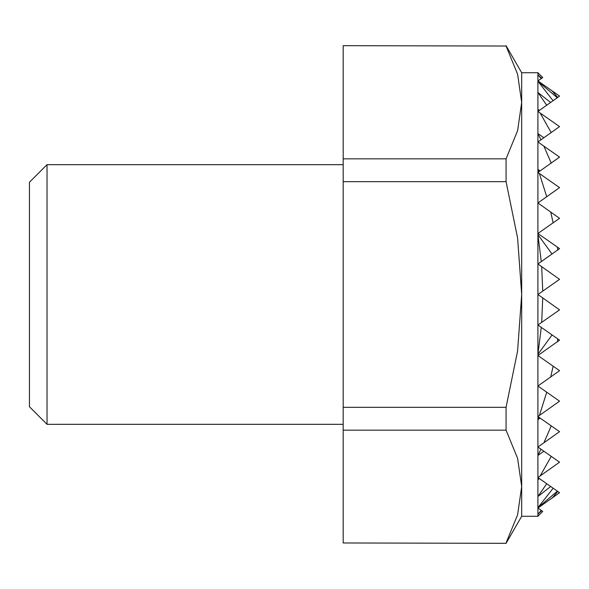 <?xml version="1.0" encoding="UTF-8"?>
<svg xmlns="http://www.w3.org/2000/svg" width="589" height="589" viewBox="0 0 589 589"><rect width="100%" height="100%" fill="white"/><g stroke="black" fill="none" stroke-linecap="round" stroke-linejoin="round"><path stroke-width="0.88" d="M47.032 424.323L29.45 406.741L29.45 182.259L47.032 164.677L47.032 424.323L343.181 424.323M537.912 263.99L537.912 325.01L559.55 309.858L537.912 294.5L559.55 279.348L537.912 263.99L559.55 248.632L537.912 233.487L537.912 263.99M537.912 202.977L537.912 233.487L559.55 218.335L537.912 202.977L559.55 187.619L537.912 172.467L537.912 202.977M538.817 171.833L537.912 169.286L537.912 172.467L559.55 157.108L537.912 141.964L537.912 169.286L540.113 170.928M540.952 139.829L537.912 133.512L537.912 141.964L559.55 126.606L537.912 111.454L537.912 133.512L543.883 137.782M538.817 110.82L537.912 109.318L537.912 111.454L559.55 96.095L537.912 80.943L537.912 109.318L539.399 110.408M541.284 78.587L537.912 74.832L537.912 80.943L542.734 77.571L537.912 72.727L537.912 74.832L541.696 78.293M537.912 72.727L521.685 72.727L521.685 486.566L517.598 458.33L506.069 430.154L506.069 407.316L343.181 407.316L343.181 430.154L506.069 430.154M343.181 542.97L506.069 543.323L343.181 542.97L343.181 430.154M506.069 46.03L343.181 45.677L506.069 46.03L517.598 74.199L521.685 102.434L517.598 130.67L506.069 158.846L343.181 158.846L343.181 181.684L506.069 181.684L506.069 158.846M506.069 407.316L517.598 350.97L521.685 294.5L517.598 238.03L506.069 181.684M343.181 407.316L343.181 181.684M343.181 158.846L343.181 46.03M541.696 510.707L537.912 514.168L537.912 516.273L542.734 511.429L537.912 508.057L559.55 492.699L537.912 477.546L559.55 462.188L537.912 447.036L559.55 431.678L537.912 416.533L559.55 401.175L537.912 386.023L559.55 370.665L537.912 355.513L559.55 340.155L537.912 325.01L537.912 354.328L541.284 327.366M552.084 498.132L557.783 491.462M557.385 491.182L537.912 507.718L537.912 514.168L541.284 510.413M540.113 476.008L551.23 456.365M543.883 451.218L537.912 455.488L537.912 479.682L538.817 478.18M543.883 442.854L551.23 425.854M540.113 418.072L537.912 419.714L537.912 455.488L540.952 449.171M541.696 322.36L542.734 297.872M557.385 341.885L557.783 338.918M552.084 334.927L537.912 354.328L537.912 419.714L538.817 417.167M550.693 377.078L553.145 366.181M539.399 415.488L546.732 392.2M550.693 486.492L537.912 496.512L546.732 483.724M539.399 478.592L537.912 479.682L537.912 507.718L553.145 488.207M542.734 291.128L541.696 266.64M541.284 261.634L537.912 234.672L552.084 254.073M546.732 196.8L539.399 173.512M553.145 222.819L550.693 211.922M551.23 163.146L543.883 146.146M553.145 100.793L537.912 81.282L557.385 97.818M546.732 105.276L537.912 92.488L550.693 102.508M551.23 132.635L540.113 112.992M557.783 97.538L552.084 90.868M557.783 250.082L557.385 247.115M506.069 542.97L517.598 514.801L521.685 486.566L521.685 516.273L506.069 543.323M521.685 72.727L506.069 45.677M521.685 516.273L537.912 516.273M47.032 164.677L343.181 164.677"/></g></svg>
